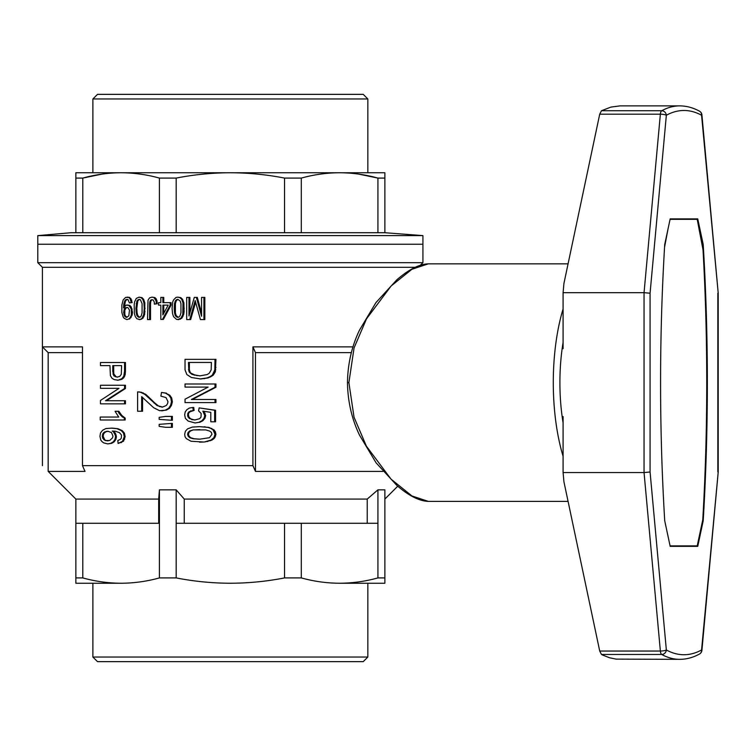 <?xml version="1.0" encoding="UTF-8"?>
<svg xmlns="http://www.w3.org/2000/svg" width="756" height="756" viewBox="0 0 756 756"><rect width="100%" height="100%" fill="white"/><g stroke="black" fill="none" stroke-linecap="round" stroke-linejoin="round"><path stroke-width="1.13" d="M422.925 235.617L37.8 235.617L37.8 244.245L422.925 244.245L37.8 244.245L37.8 262.691L422.925 262.691L422.925 235.617L384.87 232.716L384.87 172.755L339.614 172.755L367.841 172.755L367.841 98.97L92.884 98.97L92.884 172.755L121.102 172.755L75.855 172.755L75.855 178.085L82.791 178.085C95.445 174.589 108.221 172.812 121.102 172.755C133.992 172.812 146.768 174.589 159.421 178.085L176.176 178.085C194.075 174.589 212.134 172.812 230.363 172.755C248.592 172.812 266.651 174.589 284.54 178.085L301.304 178.085C313.957 174.589 326.724 172.812 339.614 172.755L121.102 172.755M384.87 232.716L301.304 232.716L301.304 178.085M301.304 232.716L176.176 232.716L176.176 178.085M176.176 232.716L82.791 232.716L82.791 178.085L101.89 174.126M82.791 232.716L71.007 232.716L37.8 235.617M377.924 232.716L377.924 178.085L358.816 174.126M349.263 173.105L344.509 172.84M284.54 232.716L284.54 178.085M116.207 172.84L112.398 173.039M339.614 172.755C352.504 172.812 365.271 174.589 377.924 178.085L384.87 178.085M75.855 232.716L75.855 178.085M159.421 232.716L159.421 178.085M367.841 98.97L363.23 94.358L97.496 94.358L92.884 98.97M75.855 499.073L75.855 523.284L159.421 523.284L159.421 489.85L158.684 499.073L75.855 499.073L48.176 471.394L48.176 352.636L42.412 346.872L42.412 267.303L37.8 262.691M42.412 267.303L415.167 267.303M42.412 346.872L82.47 346.872L82.47 465.63L252.92 465.63L252.92 346.872L353.024 346.872M48.176 352.636L82.47 352.636M252.92 346.872A1722.678 659.241 90 0 0 255.462 352.636L351.37 352.636M255.462 352.636L255.462 471.394L382.98 471.394M42.44 465.63L42.44 346.891M48.176 471.394L85.012 471.394A1722.678 659.241 -90 0 1 82.47 465.63M252.92 465.63A1722.678 659.241 90 0 0 255.462 471.394M189.756 319.58L186.694 319.58L186.694 297.41L188.991 297.41L188.991 315.999L194.283 297.41L196.399 297.41L201.55 316.273L201.55 297.41L203.922 297.41L203.922 319.58L200.425 319.58L195.171 300.576L189.756 319.58L190.654 319.58L195.076 304.158L194.179 304.158M171.47 420.289L159.166 419.363L159.166 417.34L165.602 416.414L172.359 416.414L172.359 420.289L171.47 420.289L171.47 416.414M203.43 441.995L191.022 441.258L186.297 438.603L185.031 436.685L184.672 434.322L185.4 431.222L187.564 428.86L192.307 427.093L199.508 426.649L207.957 427.386L210.801 428.416L213.097 429.899L215.016 434.322L213.863 437.715L210.99 440.077L204.337 441.995L199.508 442.147M188.112 436.099L189.747 437.715L193.224 438.754L199.508 439.198L209.469 437.715L211.945 434.322L211.378 432.404L209.658 431.081L205.689 429.899L193.224 429.899L189.747 430.929L188.112 432.404L187.564 434.322L188.112 436.099L189.009 436.099L190.644 437.715L194.122 438.754L199.953 439.16M121.338 437.998L121.489 435.05L119.486 432.687L115.384 431.213L112.219 431.062L114.487 432.101L115.536 433.575L116.443 436.826L115.838 439.482L114.184 441.844L111.652 443.318L107.768 443.904L103.676 442.874L101.937 441.542L100.794 440.068L99.934 436.382L100.501 432.98L102.514 430.325L105.859 428.558L112.096 428.113L117.955 428.709L122.236 430.627L124.4 433.131L125.175 436.675L123.474 441.249L118.116 443.46L117.813 440.512L120.412 439.33L121.338 437.998M136.883 300.992L135.919 308.287L136.212 312.833L136.883 315.583L137.961 316.83L139.132 317.378L140.399 316.962L141.287 315.724L142.071 312.833L142.071 303.61L140.399 299.754L139.132 299.338L136.883 300.992L137.781 300.992L136.808 308.287L137.101 312.833L137.781 315.583L139.652 317.208M137.961 316.83L138.849 316.83M136.883 315.583L137.781 315.583M171.47 427.301L171.47 423.426L172.359 423.426L172.359 427.301L165.602 427.301L159.166 426.375L159.166 424.343L171.47 423.426M112.786 371.517L113.835 375.798L117.161 377.131L119.76 376.394L121.291 374.324L121.603 365.62L112.786 365.62L112.786 371.517L113.702 371.517L113.702 365.62L121.603 365.62M115.195 376.686L117.624 377.027M125.505 299.896L123.823 303.884L123.54 307.881L126.167 305.122L128.917 305.396L131.298 309.119L131.298 315.035L130.249 317.511L128.728 319.032L126.828 319.58L124.192 318.342L123.162 316.962L121.858 312.417L121.858 304.989L123.162 299.896L125.6 297.41L128.728 297.41L129.956 298.516L131.298 302.646L129.389 302.92L127.962 299.48L125.505 299.896L126.413 299.896L125.373 301.408L124.485 306.407M129.389 302.92L131.298 302.646M196.399 297.41L197.307 297.41L201.55 312.965M136.307 298.374L139.132 297.136L142.071 297.684L143.649 299.338L144.831 302.92L144.632 314.487L142.96 318.2L140.011 319.58L136.883 318.758L135.333 316.688L134.37 313.523L134.181 304.706L134.568 301.956L136.307 298.374M176.441 319.306L173.568 316.688L172.51 313.523L172.084 308.287L172.718 301.956L173.568 299.896L176.016 297.41L177.726 297.136L179.975 297.684L181.705 299.338L182.999 302.92L183.888 302.92L184.105 311.737L183.67 314.487L181.837 318.2L178.614 319.58L176.441 319.306M156.303 303.742L154.366 304.158L157.182 303.742L156.303 303.742L156.095 300.86L156.983 300.86L157.182 303.742M141.665 411.245L137.611 411.245L137.611 391.873L140.446 392.241L144.736 394.273L157.04 405.528L162.153 407.191L166.244 405.528L167.548 403.685L167.983 401.653L166.027 397.599L160.877 396.116L161.51 392.43L165.602 393.167L168.853 395.199L170.809 397.968L171.47 401.842L170.591 405.348L171.48 405.348L169.514 408.297L166.263 410.139L159.592 410.697L153.666 407.739L141.665 396.673L141.665 411.245L142.553 411.245L142.553 397.316M105.273 440.512L109.686 440.512L112.521 437.856L112.975 436.08L111.472 432.545L107.768 431.213L103.676 432.545L102.23 436.231L103.676 439.482L105.273 440.512L108.051 440.861M103.676 439.482L106.209 440.512M159.431 302.646L160.811 302.646L158.552 302.646L158.552 305.122L160.811 305.122L160.811 319.438L163.343 319.438L171.073 305.122L171.073 302.646L170.185 302.646L170.185 305.122L162.464 319.438M126.828 319.58L128.728 319.032M214.628 421.782L210.801 421.782L210.801 412.332L202.863 411.151L204.744 415.583L203.997 418.38L201.928 420.742L198.762 422.368L195.067 422.963L188.112 421.035L185.4 418.38L184.672 414.846L185.22 411.888L186.845 409.676L189.387 408.051L192.856 407.465L193.224 410.413L188.839 411.888L187.564 414.846L187.932 416.764L189.387 418.531L194.698 420.005L199.697 418.682L201.001 417.057L201.181 413.513L198.582 410.858L199.13 407.9L215.554 410.262L215.554 421.782L214.628 421.782L214.628 410.262L215.554 410.262M125.175 418.077L125.175 419.996L100.217 419.996L100.217 417.047L118.72 417.047L115.082 411.292L118.872 411.292L121.773 415.422L125.175 418.077L122.566 417.047L123.474 417.047M101.162 417.047L118.72 417.047M124.542 385.248L100.472 385.248L100.472 388.348L118.994 388.348L100.472 400.453L100.472 403.846L124.542 403.846L124.542 400.746L105.528 400.746L124.542 388.499L124.542 385.248L125.449 385.248L125.449 388.499L106.464 400.746M215.016 402.589L215.016 399.489L215.942 399.489L215.942 402.589L185.031 402.589L185.031 399.196L208.146 387.091L185.031 387.091L185.031 383.991L215.942 383.991L215.942 387.242L192.289 399.489M111.179 428.113L117.048 428.709L121.338 430.627L123.502 433.131L124.277 436.675L122.566 441.249L123.474 441.249M123.804 439.179L124.712 439.179M182.999 302.92L182.782 314.487L180.949 318.2L177.726 319.58M179.55 319.164L180.438 319.164M215.016 383.991L215.016 387.242L191.391 399.489L215.016 399.489M176.441 299.754L175.269 300.992L174.523 303.61L174.201 308.287L174.523 312.833L175.269 315.583L176.441 316.83L177.726 317.378L179.115 316.962L180.079 315.724L180.949 312.833L180.949 303.61L180.193 300.992L177.726 299.338L176.441 299.754L177.329 299.754L176.157 300.992L175.411 303.61L175.411 312.833L176.157 315.583L178.246 317.218M178.18 299.48L177.329 299.754M198.762 422.368L195.067 422.963M201.928 420.742L202.844 420.742L199.669 422.368M125.505 307.597L124.475 308.561L123.634 312.285L124.475 315.999L125.505 316.962L126.639 317.378L128.822 315.866L129.484 310.083L127.868 307.597L125.505 307.597L126.413 307.597L124.816 310.083L124.816 314.345L125.373 315.999L127.112 317.218M128.917 305.396L129.805 305.396L131.232 306.917L132.48 312.143L132.187 315.035L129.616 319.032M127.112 304.989L129.805 305.396M160.811 302.646L160.811 297.41L163.759 297.41L163.759 302.646M175.269 315.583L176.157 315.583M174.523 312.833L175.411 312.833M182.026 316.547L182.914 316.547M182.782 314.487L183.67 314.487M215.016 359.346L214.817 369.826L212.332 375.137L209.847 376.762L210.773 376.762L207.919 377.943L200.784 378.973L191.391 377.499L186.845 374.551L185.031 369.826L185.031 359.346L215.942 359.346L215.365 371.744L213.258 375.137L210.773 376.762M212.332 375.137L213.258 375.137M187.564 434.322L188.461 434.322L189.009 436.099M139.132 297.136L141.183 297.684L142.761 299.338L143.942 302.92L144.245 308.287L145.124 308.287M143.942 302.92L144.831 302.92M174.523 303.61L175.411 303.61M175.269 300.992L176.157 300.992M209.847 376.762L207.012 377.943L199.877 378.973M209.28 373.218L211.189 369.826L211.378 362.445L188.471 362.445L188.839 371.158L191.939 374.4L199.877 375.874L207.201 374.551L209.28 373.218M194.84 302.098L195.549 302.098M123.634 305.537L124.532 305.537M123.823 303.884L124.721 303.884M191.57 419.561L195.114 419.939M122.566 441.249L118.116 443.46M120.563 442.581L121.47 442.581M113.57 432.101L115.233 435.05L116.141 435.05M114.628 433.575L115.536 433.575M113.202 431.109L114.487 432.101M189.387 372.33L195.048 375.137L200.302 375.836M188.839 371.158L189.737 371.158L190.285 372.33M157.04 405.528L162.559 407.087M153.884 402.948L154.763 402.948L157.928 405.528M214.439 371.744L215.365 371.744M214.817 369.826L215.753 369.826M131.298 315.035L132.187 315.035M131.582 312.143L132.48 312.143M124.542 362.521L125.449 362.521L125.449 371.224L124.542 371.224L124.542 362.521L100.472 362.521L100.472 365.62L109.951 365.62L101.408 365.62M154.366 304.158L154.262 301.956L153.052 299.896L151.332 299.754L150.227 300.718L149.726 302.646L150.605 302.646L150.51 304.299L149.622 304.299L149.726 302.646M149.924 301.54L150.813 301.54L150.605 302.646M174.201 308.287L175.09 308.287M108.136 431.27L105.774 431.799L103.742 433.575L103.166 436.231L104.611 439.482M106.303 431.364L107.229 431.364M150.51 304.299L150.51 319.58L147.524 319.58L148.025 300.17L149.622 297.826L152.041 297.136L153.959 297.552L156.095 300.86M155.282 298.79L156.161 298.79L156.983 300.86M126.261 299.48L127.159 299.48L126.413 299.896M144.245 308.287L143.744 314.487L144.632 314.487M144.141 311.737L145.029 311.737M171.47 401.842L172.359 401.842L171.48 405.348M128.728 297.41L130.854 298.516L132.187 302.646M127.112 297.136L129.616 297.41M162.88 297.41L162.88 302.646L170.185 302.646M162.88 314.902L162.88 305.122L168.191 305.122L162.88 314.902M143.744 314.487L142.071 318.2L140.796 319.164L141.674 319.164M142.071 318.2L142.96 318.2M170.185 305.122L171.073 305.122M123.918 314.345L124.816 314.345M123.634 312.285L124.532 312.285M150.227 300.718L151.106 300.718L150.813 301.54M150.727 300.17L151.616 300.17L151.106 300.718M123.918 310.083L124.816 310.083M124.475 308.561L125.373 308.561M115.233 435.05L115.536 436.826L116.443 436.826M181.705 299.338L182.593 299.338L183.888 302.92M121.338 430.627L122.236 430.627M117.048 428.709L117.955 428.709M192.856 407.465L193.753 407.465L194.122 410.413L189.737 411.888L188.641 413.22L188.461 414.846L188.83 416.764L190.285 418.531L192.478 419.561M193.224 438.754L194.122 438.754M189.747 437.715L190.644 437.715M115.536 436.826L114.931 439.482L113.268 441.844L110.726 443.318L107.768 443.904M110.726 443.318L111.652 443.318M195.643 302.409L195.076 304.158M124.542 400.746L125.449 400.746L125.449 403.846L124.542 403.846M176.441 316.83L177.329 316.83M124.542 388.499L125.449 388.499M206.634 441.551L204.337 441.995M179.975 297.684L180.864 297.684L182.593 299.338M124.475 301.408L125.373 301.408M124.948 300.444L125.846 300.444M187.932 416.764L188.83 416.764M187.564 414.846L188.461 414.846M117.964 411.292L119.183 413.504L120.091 413.504M147.004 396.305L147.883 396.305L154.763 402.948M144.736 394.273L145.624 394.273L147.883 396.305M170.591 405.348L168.635 408.297L165.384 410.139L161.727 410.877M124.542 371.224L123.767 376.242L121.914 378.605L118.219 380.23L114.288 379.635L112.039 378.312L110.395 375.656L109.951 365.62M120.676 379.493L119.902 379.937M207.012 377.943L207.919 377.943M189.387 418.531L190.285 418.531M191.939 374.4L192.837 374.4M190.474 373.37L191.372 373.37M208.902 440.814L207.541 441.551M137.961 299.754L138.849 299.754L137.781 300.992M165.602 393.167L169.731 395.199L171.697 397.968L172.359 401.842M161.51 392.43L166.481 393.167M143.054 316.547L143.942 316.547M188.112 432.404L189.009 432.404L188.461 434.322M189.747 430.929L190.644 430.929L189.009 432.404M121.914 378.605L122.812 378.605L121.584 379.493M122.992 377.575L123.899 377.575L122.812 378.605M165.384 410.139L166.263 410.139M212.521 439.047L213.447 439.047L211.916 440.077L209.818 440.814M213.863 437.715L214.789 437.715L213.447 439.047M215.016 434.322L215.942 434.322L214.789 437.715M214.439 431.818L215.365 431.818L215.942 434.322M140.796 319.164L139.132 319.58M118.994 379.937L117.312 380.23M193.224 429.899L190.644 430.929M199.953 429.625L194.122 429.899M152.041 297.136L154.848 297.552L156.161 298.79M215.016 387.242L215.942 387.242M113.268 441.844L114.184 441.844M102.23 436.231L103.166 436.231M102.372 434.757L103.307 434.757M196.721 375.581L197.628 375.581M194.141 375.137L195.048 375.137M152.183 299.773L151.616 300.17M124.277 436.675L125.175 436.675M170.809 397.968L171.697 397.968M124.192 302.504L125.099 302.504M136.212 312.833L137.101 312.833M135.919 308.287L136.808 308.287M168.853 395.199L169.731 395.199M199.508 426.649L208.873 427.386L214.024 429.899L215.365 431.818M189.888 312.842L189.888 297.41L188.991 297.41M130.911 300.17L131.809 300.17M177.726 297.136L180.864 297.684M124.239 374.768L125.137 374.768L123.899 377.575M124.39 373.143L125.288 373.143L125.137 374.768M124.475 315.999L125.373 315.999M213.475 373.511L214.402 373.511M153.959 297.552L154.848 297.552M124.277 419.996L124.277 418.077M142.478 392.988L145.624 394.273M123.502 433.131L124.4 433.131M119.183 413.504L120.875 415.422L121.773 415.422M113.702 371.517L113.854 374.031L116.103 376.686M127.112 307.427L126.413 307.597M163.759 313.267L163.759 305.122L168.191 305.122M139.586 299.489L138.849 299.754M188.471 369.533L189.369 369.533L189.369 362.445L211.378 362.445M189.369 369.533L189.737 371.158M203.922 319.58L204.838 319.58L204.838 297.41L203.922 297.41M159.592 406.633L160.47 406.633M102.514 437.998L103.459 437.998M149.622 319.58L149.622 304.299M151.332 299.754L152.041 299.754M187.753 413.22L188.641 413.22M120.875 415.422L122.566 417.047M210.801 428.416L211.727 428.416M207.957 427.386L208.873 427.386M203.997 418.38L204.904 418.38L202.844 420.742M204.744 415.583L205.66 415.583L204.904 418.38M114.931 439.482L115.838 439.482M159.431 305.122L160.811 305.122M213.097 429.899L214.024 429.899M214.628 436.099L215.554 436.099M199.13 407.9L214.628 410.262M149.905 399.073L150.794 399.073M185.929 387.091L208.146 387.091M123.767 376.242L124.674 376.242M131.298 309.119L132.187 309.119M130.344 306.917L131.232 306.917M180.949 318.2L181.837 318.2M204.177 426.8L205.093 426.8M188.839 411.888L189.737 411.888M190.663 410.858L191.561 410.858M102.807 433.575L103.742 433.575M103.676 432.545L104.611 432.545M215.016 367.463L215.942 367.463M125.449 371.224L125.288 373.143M203.874 411.302L205.66 415.583M139.028 391.873L143.366 392.988M101.408 388.348L118.994 388.348M142.761 299.338L143.649 299.338M141.183 297.684L142.071 297.684M129.956 298.516L130.854 298.516M136.212 303.61L137.101 303.61M168.635 408.297L169.514 408.297M112.937 374.031L113.854 374.031M193.224 410.413L194.122 410.413M130.249 317.511L131.138 317.511M104.838 431.799L105.774 431.799M183.217 311.737L184.105 311.737M210.99 440.077L211.916 440.077M183.321 308.287L184.218 308.287M125.505 316.962L126.413 316.962M113.835 375.798L114.751 375.798M203.619 378.68L204.526 378.68M140.446 392.241L141.334 392.241M204.177 413.22L205.093 413.22M92.884 583.245L92.884 657.03L367.841 657.03L367.841 583.245M357.371 583.245L339.614 583.245C352.504 583.188 365.271 581.411 377.924 577.915L384.87 577.915L384.87 583.245L339.614 583.245C326.724 583.188 313.957 581.411 301.304 577.915L284.54 577.915L284.54 523.284L301.304 523.284L301.304 577.915M92.884 657.03L97.496 661.642L363.23 661.642L367.841 657.03M159.421 489.85L176.176 489.85L176.176 523.284L284.54 523.284M121.102 583.245L75.855 583.245L75.855 577.915L82.791 577.915C95.445 581.411 108.221 583.188 121.102 583.245C133.992 583.188 146.768 581.411 159.421 577.915L176.176 577.915C194.075 581.411 212.134 583.188 230.363 583.245C248.592 583.188 266.651 581.411 284.54 577.915M75.855 523.284L75.855 577.915M301.304 523.284L377.924 523.284L377.924 577.915M384.87 577.915L384.87 489.85L377.924 489.85L367.236 499.073L367.236 523.284M377.924 523.284L377.924 489.85M367.236 499.073L184.256 499.073L176.176 489.85M158.684 499.073L158.684 523.284M184.256 499.073L184.256 523.284M82.791 523.284L82.791 577.915M159.421 523.284L159.421 577.915M176.176 523.284L176.176 577.915M563.088 342.411A101.465 38.83 90 0 0 559.903 382.612A101.465 38.83 90 0 0 563.088 422.812M348.894 382.612L347.476 382.612C347.751 363.901 351.738 346.428 359.45 330.211L375.93 302.617L396.768 279.881C408.684 269.495 419.202 264.146 428.293 263.844L411.907 269.287L391.117 285.995L366.499 318.862L354.063 347.921L348.894 382.612L354.035 417.208L366.405 446.191L391.069 479.181L411.963 495.964L428.293 501.379L568.068 501.379M563.088 456.265A118.768 45.445 -90 0 1 553.288 382.612A118.768 45.445 -90 0 1 563.088 308.958M699.527 111.208L699.527 111.208A4.612 4.167 118.7 0 1 701.577 115.252A4.612 0.992 -5.2 0 0 701.908 114.836A4.612 4.612 0 0 0 699.527 111.208C693.101 107.683 686.486 105.906 679.701 105.878A229.229 87.724 -90 0 0 661.727 110.745A4.612 1.767 90 0 0 660.366 114.184A4.612 0.992 5.2 0 1 666.348 115.252A4.612 4.167 -118.7 0 0 661.727 110.745L601.483 110.745L610.857 107.097L620.043 105.878L679.701 105.878M701.908 650.387A4.612 0.992 -174.8 0 0 701.577 649.971A4.612 4.167 61.3 0 1 699.527 654.016L699.527 654.016A4.612 4.612 0 0 0 701.908 650.387L718.2 472.216L701.577 649.971A224.617 85.957 90 0 1 666.348 649.971A4.612 0.992 174.8 0 1 660.366 651.039A4.612 1.767 90 0 0 661.727 654.479A4.612 4.167 -61.3 0 0 666.348 649.971L650.075 472.009L644.046 472.547L563.088 472.547L563.929 481.78L599.716 651.039L660.366 651.039L644.046 472.547L644.046 292.676L563.088 292.676L563.088 348.658L562.143 348.658M601.483 654.479L661.727 654.479A229.229 87.724 -90 0 0 679.701 659.345L616.14 659.119L609.534 657.758L602.834 655.15L601.483 654.479L599.716 651.039M562.143 416.575L563.088 416.575L563.088 472.547M601.483 110.745L599.716 114.184L563.929 283.453L563.088 292.676M701.908 114.836L718.2 293.007L701.577 115.252A224.617 85.957 90 0 0 666.348 115.252L650.075 293.215L644.046 292.676L660.366 114.184L599.716 114.184M688.47 219.334L670.175 218.881L664.722 244.453A885.966 339.047 90 0 0 664.722 520.771L670.175 546.342L688.47 545.889M670.175 546.342L697.741 546.342L703.203 520.771L702.57 520.771M703.203 520.771A885.966 339.047 90 0 0 703.203 244.453L701.993 244.453M703.203 244.453L697.741 218.881L670.175 218.881M670.081 545.889L697.212 545.889L702.778 519.816A912.208 349.083 90 0 0 703.033 249.915L697.212 219.334L670.081 219.334M668.02 229.002L664.562 247.174M717.85 293.215L717.85 472.009M650.075 472.009L650.075 293.215M420.402 265.214L422.925 262.691M384.87 499.073L397.75 486.193M347.476 382.612C347.751 401.332 351.748 418.805 359.459 435.031L376.11 462.852L396.957 485.513C408.807 495.794 419.249 501.077 428.293 501.379M428.293 263.844L568.068 263.844M679.701 659.345C686.486 659.317 693.101 657.54 699.527 654.016M718.2 293.007L718.2 472.216"/></g></svg>
